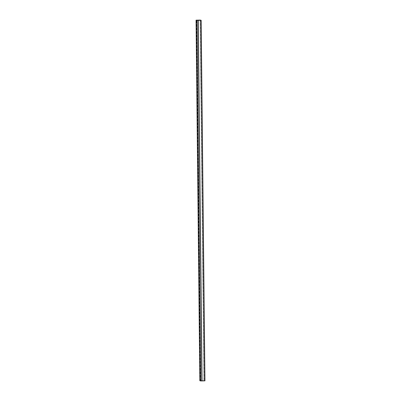<?xml version="1.0" encoding="UTF-8"?>
<svg xmlns="http://www.w3.org/2000/svg" width="401" height="401" viewBox="0 0 401 401"><rect width="100%" height="100%" fill="white"/><g stroke="black" fill="none" stroke-linecap="round" stroke-linejoin="round"><path stroke-width="0.3" stroke-dasharray="2 1.5" d="M202.209 380.679L203.939 380.649L200.144 20.115L203.919 380.639L202.189 380.669L203.939 380.649L202.189 380.669L198.435 20.13L202.209 380.679M199.833 380.724L200.254 380.669L200.004 380.719L196.249 20.18L200.024 380.729L201.753 380.699L197.959 20.165L201.753 380.699L201.197 380.659L204.946 380.855L202.019 380.669L198.244 20.12M200.254 380.669L201.207 380.649L200.249 380.679M200.024 380.729L201.738 380.709L200.024 380.729M201.924 380.699L198.139 20.145L201.919 380.689L198.289 20.356L202.064 380.689L204.6 380.845L200.931 380.93L204.6 380.845L200.826 20.296L204.6 380.845L200.931 380.93L197.157 20.381L200.931 380.93L200.289 380.765L196.515 20.215L200.289 380.765L201.924 380.699L198.144 20.356M202.029 380.679L198.104 20.135L201.878 380.679L199.853 380.709M200.315 20.09L204.089 380.634L200.315 20.09M203.959 380.679L200.189 20.311L203.959 380.679M203.939 380.649L200.164 20.1M201.753 380.699L197.979 20.15M200.004 380.719L196.229 20.17M202.189 380.669L198.415 20.12"/><path stroke-width="0.6" d="M200.144 20.09L198.415 20.12L200.144 20.09M197.954 20.14L201.172 20.306L196.936 20.401L196.069 20.16L197.954 20.14M199.853 380.734L196.054 20.17L200.315 20.09L201.172 20.306L204.946 380.855L199.853 380.734L196.079 20.185L201.172 20.306L204.946 380.855L200.711 380.95L196.936 20.401L200.711 380.95L199.853 380.734M198.289 20.14L196.515 20.215L197.157 20.381L200.826 20.296L197.157 20.381L200.826 20.296L198.289 20.14M199.828 380.719L196.054 20.17"/></g></svg>
